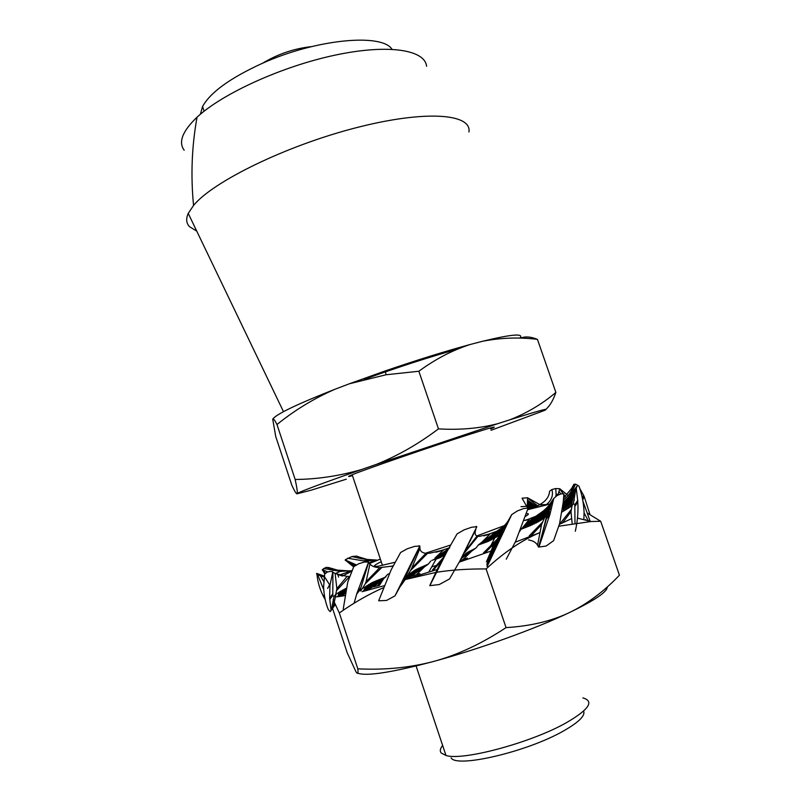 <?xml version="1.0" encoding="UTF-8"?>
<svg xmlns="http://www.w3.org/2000/svg" width="801" height="801" viewBox="0 0 801 801"><rect width="100%" height="100%" fill="white"/><g stroke="black" fill="none" stroke-linecap="round" stroke-linejoin="round"><path stroke-width="1.2" d="M583.599 711.108C585.511 715.593 578.873 722.182 563.674 730.862C527.519 751.759 456.3 768.329 451.113 757.856M442.643 745.461C440.129 748.575 439.659 751.098 441.211 753.01L445.987 755.483C462.588 761.09 531.393 742.657 566.447 722.672C589.045 709.486 594.522 701.225 582.868 697.901M490.562 428.915C499.634 425.201 492.144 427.163 468.084 434.823C430.948 446.668 364.906 469.456 352.17 474.763C347.294 476.745 347.394 477.046 352.47 475.644M311.539 46.608C294.017 48.561 277.697 54.098 262.608 63.219M295.158 479.469C296.841 487.178 297.541 491.824 297.261 493.406C301.456 491.083 322.933 483.103 361.702 469.486C339.394 475.954 317.216 479.288 295.158 479.469L276.986 424.53C294.638 410.232 313.922 398.487 334.848 389.306L349.396 383.769L386.032 374.768L418.863 371.243L438.457 428.865C418.613 443.864 397.947 455.699 376.45 464.35L361.702 469.486M346.312 479.178L311.319 490.142L296.871 493.857C295.949 493.436 294.267 490.562 291.844 485.266L275.744 436.545L272.72 419.183C273.161 418.072 274.583 419.854 276.986 424.53M418.863 371.243C435.394 359.098 452.555 350.167 470.347 344.45L482.542 341.276C500.845 337.732 519.138 337.091 537.441 339.364L555.884 392.41C542.237 404.014 526.808 413.166 509.616 419.884C539.494 410.482 551.008 407.369 544.179 410.553L491.043 430.287M509.616 419.884L497.591 423.729C479.238 428.445 459.524 430.157 438.457 428.865M537.441 339.364C530.763 336.65 525.096 336.25 520.45 338.152M545.871 409.351C549.866 405.907 553.201 400.26 555.884 392.41M497.591 423.729L376.45 464.35M272.951 418.833C277.146 413.727 297.772 403.884 334.848 389.306M470.347 344.45C445.166 351.279 416.81 360.1 385.271 370.913L349.396 383.769M482.542 341.276C511.799 334.197 524.255 333.146 519.889 338.142M457.291 349.196C428.235 357.406 397.206 367.459 364.225 379.354M468.925 132.025C472.089 113.772 425.802 109.697 355.774 127.83C285.827 145.802 212.866 181.647 193.562 205.426L188.235 213.396C185.812 218.863 186.253 223.299 189.577 226.723L196.746 231.119M426.593 66.293C424.991 49.852 388.625 43.755 335.269 55.099C282.012 66.333 222.338 93.577 197.036 117.216C182.448 131.144 178.162 142.147 184.19 150.208M436.935 565.266L431.709 566.908M381.236 561.721C373.056 565.606 372.245 567.068 378.803 566.087L395.133 562.232M425.401 553.261L450.683 545.01M471.138 537.952L471.909 537.681M476.795 535.939L504.32 525.626M496.83 544.41L491.514 546.422M373.416 586.933L379.424 585.381L383.419 579.073L373.416 586.933M530.793 522.582L535.288 521.401M460.104 560.51L467.283 558.057M416.52 574.517L424.65 566.718L410.743 576.41L419.904 573.596M525.216 516.475C529.05 514.352 529.381 513.421 526.207 513.681M393.231 565.736L390.758 566.477M448.991 547.964L436.014 552.279M469.746 540.795L470.547 540.515M498.322 530.693L483.934 535.889M526.517 520.159L529.521 519.008L523.534 526.607L530.903 519.789L536.009 516.194L525.366 520.46M536.009 516.194L540.755 513.251M567.228 494.838L559.819 488.75L555.704 488.54L551.899 489.531C553.461 495.248 551.629 500.265 546.412 504.59L550.057 504.029M547.163 504.8L527.579 509.726M376.981 560.41L380.355 559.098M377.291 560.37L369.471 563.503M351.809 571.163L342.508 576.029M379.404 585.381L377.451 585.781L381.466 581.376M392.39 566.097L379.754 567.629L366.067 581.696L365.326 583.749L381.707 567.589M332.795 571.974L329.942 585.311L329.642 598.217L331.063 610.112L330.222 611.624L328.4 609.791C325.596 603.063 323.994 595.533 323.594 587.203L324.695 574.097L327.128 572.124L330.152 571.413L332.045 571.644L335.138 573.506L336.871 588.635L335.799 594.232L346.252 588.244M336.76 590.377L349.737 576.39M330.222 611.624L335.439 604.365M331.063 610.112L334.578 604.785M389.476 573.686L387.724 574.277L383.419 579.073M438.397 551.629L443.474 549.997L435.023 558.027L446.938 549.826L435.023 558.027M446.798 551.939L457.081 533.877L464.049 529.892L471.649 527.238L476.825 526.738L459.824 561.07L449.541 578.953L439.238 584.55L429.837 585.661L446.798 551.939L429.907 585.271L441.261 560.82L445.266 554.022L440.4 557.506L431.869 560.37M442.573 558.437L432.5 569.932M424.65 566.718L428.455 563.984L430.768 561.06M463.238 559.308L471.058 551.749M486.027 535.288L490.222 533.816L482.092 541.997L495.358 532.635M486.878 564.184L495.539 542.097L499.504 535.168L487.979 541.506L478.277 545.02L482.092 541.997M496.74 539.704L483.564 552.8M465.781 550.437L477.066 536.029C474.993 535.188 474.572 533.025 475.804 529.541L461.416 558.067L466.282 553.141L475.964 548.034L478.277 545.02M502.838 527.058L492.144 534.477M493.957 533.466L479.569 544.229M528.53 539.954C532.825 540.605 535.829 542.357 537.541 545.211L541.546 524.655L544.4 518.077L530.352 525.626L520.97 529.291L523.534 526.607M542.307 522.402L529.261 535.839M519.639 531.463L520.97 529.291M553.741 498.482L557.156 495.509L561.04 493.847L563.884 493.897L563.283 501.867L559.549 523.834L553.591 540.695L546.082 546.052L538.963 547.033L549.907 514.462L553.741 498.482L548.665 505.761L544.209 510.377L530.903 519.789M532.845 518.688L522.182 528.49M572.164 523.443L570.993 511.739L572.034 505.872L561.932 512.059M571.113 509.746L560.92 522.552M329.712 599.649L332.795 595.363L332.926 572.074M331.524 609.301L333.967 596.685L332.795 595.363M336.871 588.635L347.073 576.43L349.046 576.42M335.138 573.506L347.073 576.43M329.642 598.217L332.585 594.102M333.967 596.685L335.799 594.232M333.246 606.627L336.009 594.262M337.732 596.765L339.254 591.979M338.903 596.615L340.926 590.958M340.065 596.445L342.638 590.007M341.186 596.264L344.39 589.115M342.287 596.074L346.182 588.284M343.359 595.884L345.471 591.929M324.375 576.079L316.595 573.386L316.976 574.637C317.787 582.297 319.939 589.586 323.444 596.475L324.075 597.656L324.595 596.565M324.075 597.656L325.186 599.538M327.639 588.425L329.611 584.79M317.416 574.527L320.4 575.799L323.774 581.516M320.4 575.799L324.826 577.241M323.744 589.676L317.607 574.617M323.444 596.475L324.305 594.722M338.282 570.352L328.61 567.539L325.897 567.408L322.382 569.691L327.849 571.944M337.561 574.657L339.354 575.008L351.819 570.712M338.593 577.07L337.912 574.738M325.897 567.408L336.53 570.062L350.117 570.963M322.683 570.132L324.785 574.017M322.382 569.691L322.322 570.202M323.534 568.5L340.385 571.393L351.739 570.692M325.657 573.286L322.883 570.212M342.167 575.969L339.354 575.008M347.093 573.536L351.879 570.843M358.778 557.065L356.515 556.064L351.929 556.545L345.381 559.709L355.414 565.676M348.485 561.381L356.445 564.925M357.847 556.615L367.148 559.448L376.47 560.039M351.929 556.545L361.822 558.818L371.684 559.979M357.446 556.365L359.098 557.196M345.441 560.219L353.652 566.888M345.381 559.709L345.201 560.239M347.624 558.217L363.334 560.86L376.039 560.58L369.401 563.413M368.971 562.793L375.629 560.65M354.442 566.267L345.642 560.289M539.854 504.65L527.599 497.781L527.278 507.363L529.892 508.555M527.599 497.781L522.062 498.182L527.278 507.363M527.939 498.312L537.831 505.942M550.427 512.48L548.485 510.948M547.884 512.28L549.055 513.161M527.819 500.325L536.8 506.512M527.839 501.646L536.009 506.903M527.819 502.868L535.208 507.273M527.769 503.979L534.377 507.624M527.689 505.01L533.536 507.964M527.599 505.962L532.665 508.295M527.499 506.823L531.734 508.585M551.899 489.531L549.586 491.253L549.206 493.666C548.495 496.8 546.482 499.714 543.168 502.387L539.674 504.75L546.412 504.59M559.819 488.75L557.977 494.658L556.104 494.127L555.794 496.69M555.704 488.54L556.104 494.127M559.889 489.401L563.133 493.586M563.854 494.577L565.316 496.69M585 520.009L585.661 519.599M559.078 491.684L560.84 493.937M532.124 508.485L539.674 504.75M546.813 514.502L545.821 514.232M538.052 507.013L546.272 504.72M577.311 485.967L577.521 485.196L575.508 484.154L573.856 484.355L571.684 488.37L563.624 498.052M575.508 484.154L569.551 496.73M589.916 514.352L584.209 496.59L583.559 495.218L582.337 497.982M583.559 495.218L579.854 488.66M589.176 521.061L588.184 520.59L584.099 512.89M584.209 496.59L582.717 499.954M582.928 501.196L590.137 521.161M573.856 484.355C572.725 489.902 569.261 495.148 563.453 500.084M575.318 531.263L575.318 531.263C577.571 521.141 578.392 511.408 577.801 502.067L577.711 500.435L574.808 504.74L574.988 523.013M577.711 500.435L576.249 488.33L576.88 486.307L577.911 485.576L578.983 486.157C581.886 493.987 583.579 502.597 584.069 511.989L583.869 519.719M575.579 491.203L574.327 492.945M573.796 493.626L572.465 495.258M569.04 498.743L568.52 499.183M576.249 488.33L571.383 495.479L563.994 502.718L562.462 509.216L565.566 501.416M576.88 486.307L564.555 502.217M575.789 489.191L573.376 503.529L574.808 504.74M570.993 511.739L562.422 523.013M577.801 502.067L575.038 506.172M573.376 503.529L572.034 505.872M574.077 491.874L571.393 505.962M572.755 493.736L569.771 507.203M571.383 495.479L568.119 508.345M569.982 497.101L566.437 509.426M568.55 498.623L564.715 510.437M567.068 500.064L562.953 511.408M571.794 494.217L563.243 502.297M546.963 507.684L541.666 512.51M541.286 512.82L530.713 525.426M550.387 512.59L546.863 517.126L538.562 547.093M553.111 499.423L546.242 515.554L546.863 517.126M541.546 524.655L530.683 536.259M549.907 514.462L546.552 518.778M546.242 515.554L544.4 518.077M537.541 545.211L538.452 546.863M551.448 502.117L543.869 518.107M550.077 503.999L542.137 519.358M548.665 505.761L540.385 520.51M547.223 507.403L538.572 521.591M545.731 508.935L536.71 522.612M544.209 510.377L534.788 523.594M542.647 511.739L532.785 524.535M539.183 514.462L528.55 526.277M537.221 515.874L526.277 527.098M535.098 517.296L523.904 527.879M551.418 508.805L549.506 509.666M487.168 566.437L511.729 514.582L517.486 510.878L523.794 508.505L528.129 508.154L515.674 541.226L506.252 559.208M511.729 514.582L501.436 532.645L500.385 536.37L486.928 566.147M503.999 525.977L489.551 540.785M504.45 530.142L501.126 534.557M495.539 542.097L484.605 553.361M503.539 532.154L500.385 536.37M501.436 532.645L499.504 535.168M507.874 521.481L499.203 535.108M508.265 520.75L497.731 536.239M507.744 521.491L496.23 537.261M506.592 523.023L494.678 538.212M505.401 524.445L493.046 539.113M504.169 525.776L491.343 539.964M501.546 528.179L487.659 541.556M499.914 529.511L485.656 542.297M498.122 530.823L483.534 542.998M496.129 532.144L481.261 543.679M529.521 519.008L524.104 520.51M477.066 536.029L479.479 536.36L490.222 533.816M464.49 552.82L478.007 536.28M445.266 554.022L446.778 551.689L444.695 555.704M441.261 560.82L432.77 570.893M476.124 526.417L476.775 526.738M447.609 550.417L445.246 553.861M447.669 550.307L444.385 554.743M447.739 550.177L443.494 555.524M447.819 550.027L442.542 556.234M447.899 549.856L441.511 556.895M448.009 549.676L440.4 557.506M448.109 549.496L439.188 558.077M448.22 549.316L437.887 558.607M448.32 549.136L436.455 559.098M449.731 547.874L434.903 559.559M448.52 548.775L433.191 559.989M448.139 549.075L446.938 549.826M465.161 554.002L461.016 558.657L464.129 554.923M461.006 558.677L466.282 553.141M468.815 551.539L460.986 558.718L467.494 552.32M471.809 550.077L460.955 558.768L470.247 550.788M460.945 558.798L473.521 549.386M460.925 558.828L474.853 548.835M402.272 581.276L394.973 595.894L386.543 600.45L378.663 600.79L391.188 569.761L400.62 552.49L407.278 548.775L414.638 546.382L419.834 545.992L402.272 581.276L405.807 576.33L419.824 546.152L419.944 548.375L411.734 568.209L425.932 553.301L429.847 553.191L443.474 549.997M394.973 595.894L405.807 576.33M419.944 548.375C420.245 551.298 422.247 552.94 425.932 553.301M411.734 568.209L410.553 570.492L427.524 553.351M418.973 545.701L419.584 546.052M403.193 579.353L406.568 574.607M410.553 570.492L407.539 575.549L415.399 569.861L428.455 563.984M405.166 578.392L407.479 575.478M400.78 585.731L407.539 575.549M400.51 586.202L409.011 574.247M405.526 579.433L410.502 573.055M405.897 579.323L412.064 571.944M406.227 579.223L413.686 570.873M406.538 579.123L415.399 569.861M406.798 579.043L417.191 568.9M407.028 578.973L419.083 567.969M407.208 578.923L421.076 567.088M408.11 578.222L423.208 566.247M409.842 576.92L425.471 565.436M409.641 577.07L427.153 564.805M343.228 609.12L347.744 582.137L353.742 566.697L358.718 563.734L364.355 562.052L368.6 562.052L356.675 594.132L360.41 589.356L368.67 562.182L369.932 563.984L366.067 581.696M365.326 583.749L360.7 591.038L360.41 589.356M356.675 594.132L354.092 603.223M369.932 563.984C371.854 566.307 375.118 567.519 379.754 567.629M357.156 592.43L360.73 587.854M363.033 588.264L372.235 582.567L385.972 576.9M363.023 591.448L366.658 585.791M363.894 591.228L368.46 584.66M364.735 591.008L370.312 583.589M365.546 590.798L372.235 582.567M366.327 590.597L374.217 581.606M367.068 590.407L376.29 580.685M367.749 590.227L378.442 579.814M369.401 589.075L380.695 578.993M384.77 577.641L371.324 587.794L383.058 578.222M200.39 114.263L202.553 106.553C210.232 92.475 230.047 78.118 262.007 63.479C316.255 38.949 381.827 33.021 391.979 49.241M607.288 586.923C607.318 591.859 594.652 600.43 569.281 612.635C535.368 628.805 479.308 649.05 434.232 661.276C391.949 672.5 366.457 676.455 357.777 673.16M437.096 569.491L405.146 579.544M384.52 585.621L362.122 591.679M344.8 595.614L336.53 596.895M436.765 572.244C451.654 569.912 468.094 568.81 486.097 568.95C504.34 552.089 522.282 539.984 539.904 532.615L515.233 542.197M494.397 549.866L493.036 550.357M492.114 550.688L459.263 562.132M571.644 518.577L559.398 524.375M558.868 526.207L590.968 521.521L600.69 521.281L619.433 575.198C603.954 591.528 587.243 604.004 569.281 612.635C551.368 621.155 530.292 626.142 506.052 627.614C481.781 643.614 457.842 654.828 434.232 661.276C410.523 667.644 385.051 670.167 357.807 668.835C358.357 673.641 357.747 674.622 355.964 671.769L347.193 652.745L332.475 608.219M600.69 521.281L587.443 513.141M405.136 579.554L436.445 572.294M357.807 668.835L339.324 612.955C354.132 602.552 368.931 594.082 383.749 587.574M506.052 627.614L486.097 568.95M333.106 599.659L339.324 612.955M445.987 755.483L416.079 665.981M382.457 565.386L352.17 474.763M385.271 370.913L386.032 374.768M283.494 411.674L188.235 213.396M193.562 205.426C190.628 175.689 191.789 146.283 197.036 117.216M428.695 572.204L436.054 559.298M490.723 545.982L494.517 538.342M545.08 515.724L544.48 515.343M329.942 585.311L324.325 576.45M321.752 575.328L320.831 575.969M330.152 568.129L326.167 567.498M336.53 570.062L332.565 570.452M340.385 571.393L335.219 573.556M364.185 558.848L361.822 558.818M369.511 559.849L363.334 560.86M368.37 561.171L366.498 561.871M529.872 509.096L528.51 508.755M529.101 509.306L527.829 509.035M528.37 509.506L527.699 509.386M526.878 506.312L521 506.673M530.893 521.381L532.665 521.841M548.985 514.452L549.686 514.753M574.167 500.595L574.357 491.454M572.735 499.534L572.995 493.396M571.173 501.326L571.574 495.228M569.561 503.058L570.112 496.95M567.879 504.72L568.59 498.572M566.137 506.302L567.008 500.265M564.335 507.804L565.346 502.027M547.514 516.315L550.768 505.481M549.356 515.203L549.866 513.291M540.995 538.673L546.723 515.804M544.66 517.736L546.322 513.201M542.998 519.028L544.94 514.202M541.356 520.099L543.519 515.163M539.664 521.121L542.077 516.064M537.922 522.102L540.605 516.925M536.119 523.043L539.103 517.726M534.257 523.944L537.591 518.487M532.345 524.805L536.049 519.188M530.352 525.626L534.487 519.829M528.3 526.407L532.915 520.42M526.157 527.158L531.333 520.96M524.014 527.769L529.701 521.481M486.437 561.861L494.187 543.589M491.964 545.952L493.015 543.669M486.918 564.445L499.754 534.858M489.681 540.765L490.312 540.024M487.979 541.506L489.431 539.914M486.197 542.197L488.57 539.774M484.345 542.838L487.719 539.614M482.402 543.448L486.888 539.433M480.35 544.019L484.865 540.224M202.553 106.553L204.115 111.229M590.968 521.521L577.471 518.097"/></g></svg>
